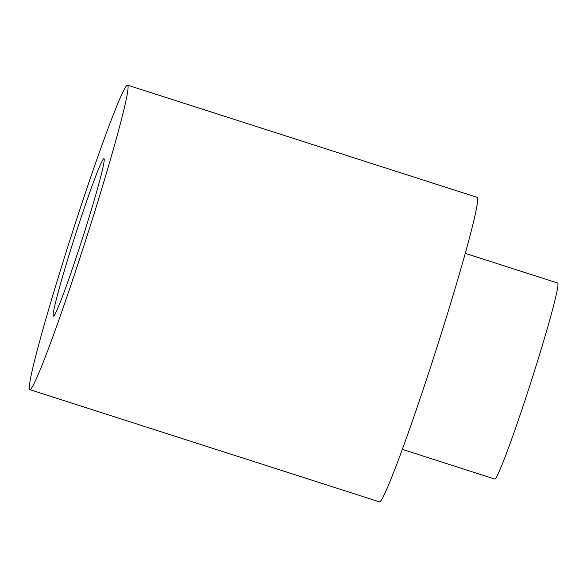 <?xml version="1.0" encoding="UTF-8"?>
<svg xmlns="http://www.w3.org/2000/svg" width="587" height="587" viewBox="0 0 587 587"><rect width="100%" height="100%" fill="white"/><g stroke="black" fill="none" stroke-linecap="round" stroke-linejoin="round"><path stroke-width="0.88" d="M29.82 389.643L379.437 501.856A159.899 7.536 -72.2 0 0 435.473 351.907A159.899 7.536 -72.2 0 0 477.172 197.357L127.555 85.144A159.899 7.536 -72.2 0 0 69.816 240.406A159.899 7.536 -72.2 0 0 29.82 389.643A159.899 7.536 -72.2 0 0 85.856 239.694A159.899 7.536 -72.2 0 0 127.555 85.144M74.094 238.953A82.708 3.896 -72.2 0 0 53.41 316.144A82.708 3.896 -72.2 0 0 82.393 238.586A82.708 3.896 -72.2 0 0 103.965 158.644A82.708 3.896 -72.2 0 0 74.094 238.953M465.249 253.364L557.65 283.022A102.923 4.85 107.8 0 1 530.809 382.504A102.923 4.85 107.8 0 1 494.746 479.029L402.337 449.371"/></g></svg>
